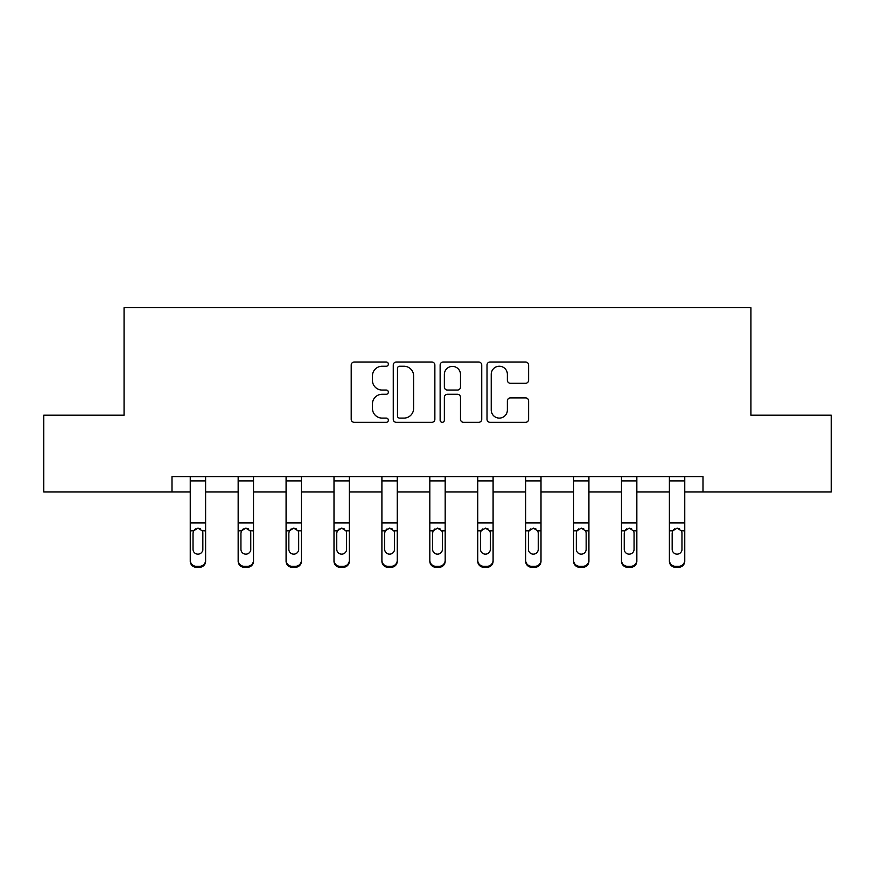 <?xml version="1.0" encoding="UTF-8"?>
<svg xmlns="http://www.w3.org/2000/svg" width="875" height="875" viewBox="0 0 875 875"><rect width="100%" height="100%" fill="white"/><g stroke="black" fill="none" stroke-linecap="round" stroke-linejoin="round"><path stroke-width="1.31" d="M388.358 364.131A2.111 2.111 0 0 0 386.247 362.02L354.222 362.02A3.019 3.019 0 0 0 351.203 365.039L351.203 419.3A3.019 3.019 0 0 0 354.222 422.319L386.247 422.319A2.111 2.111 0 0 0 388.358 420.208A2.111 2.111 0 0 0 386.247 418.097L382.102 418.097A9.647 9.647 0 0 1 372.455 408.45L372.455 403.922A9.647 9.647 0 0 1 382.102 394.275L386.247 394.275A2.111 2.111 0 0 0 388.358 392.164A2.111 2.111 0 0 0 386.247 390.053L382.102 390.053A9.647 9.647 0 0 1 372.455 380.406L372.455 375.889A9.647 9.647 0 0 1 382.102 366.242L386.247 366.242A2.111 2.111 0 0 0 388.358 364.131M525.602 383.272A3.019 3.019 0 0 0 528.62 380.253L528.62 365.039A3.019 3.019 0 0 0 525.602 362.02L490.033 362.02A3.019 3.019 0 0 0 487.014 365.039L487.014 419.3A3.019 3.019 0 0 0 490.033 422.319L525.602 422.319A3.019 3.019 0 0 0 528.62 419.3L528.62 400.914A3.019 3.019 0 0 0 525.602 397.895L510.377 397.895A3.019 3.019 0 0 0 507.369 400.914L507.369 410.025A8.061 8.061 0 0 1 499.308 418.097A8.061 8.061 0 0 1 491.236 410.025L491.236 374.303A8.061 8.061 0 0 1 499.308 366.242A8.061 8.061 0 0 1 507.369 374.303L507.369 380.253A3.019 3.019 0 0 0 510.377 383.272L525.602 383.272M171.981 491.991L43.75 491.991L43.75 415.198L124.064 415.198L124.064 307.705L750.936 307.705L750.936 415.198L831.25 415.198L831.25 491.991L703.019 491.991L703.019 476.634L171.981 476.634L171.981 491.991L190.258 491.991M434.864 365.039A3.019 3.019 0 0 0 431.845 362.02L396.277 362.02A3.019 3.019 0 0 0 393.258 365.039L393.258 419.3A3.019 3.019 0 0 0 396.277 422.319L431.845 422.319A3.019 3.019 0 0 0 434.864 419.3L434.864 365.039M443.155 362.02L478.723 362.02A3.019 3.019 0 0 1 481.742 365.039L481.742 419.3A3.019 3.019 0 0 1 478.723 422.319L463.498 422.319A3.019 3.019 0 0 1 460.491 419.3L460.491 397.294A3.019 3.019 0 0 0 457.472 394.275L447.377 394.275A3.019 3.019 0 0 0 444.358 397.294L444.358 420.208A2.111 2.111 0 0 1 442.247 422.319A2.111 2.111 0 0 1 440.136 420.208L440.136 365.039A3.019 3.019 0 0 1 443.155 362.02M205.614 491.991L238.164 491.991M253.52 491.991L286.081 491.991M301.438 491.991L333.998 491.991M349.355 491.991L381.905 491.991M397.261 491.991L429.822 491.991M445.178 491.991L477.739 491.991M493.095 491.991L525.645 491.991M541.002 491.991L573.562 491.991M588.919 491.991L621.48 491.991M636.836 491.991L669.386 491.991M684.742 491.991L703.019 491.991M399.591 366.242A2.111 2.111 0 0 0 397.48 368.353L397.48 415.986A2.111 2.111 0 0 0 399.591 418.097L403.966 418.097A9.647 9.647 0 0 0 413.613 408.45L413.613 375.889A9.647 9.647 0 0 0 403.966 366.242L399.591 366.242M460.491 374.456A8.061 8.061 0 0 0 452.419 366.395A8.061 8.061 0 0 0 444.358 374.456L444.358 387.045A3.019 3.019 0 0 0 447.377 390.053L457.472 390.053A3.019 3.019 0 0 0 460.491 387.045L460.491 374.456M190.258 531.792L190.258 560.241A6.147 6.092 0 0 0 196.394 566.333L199.467 566.333A6.147 6.092 0 0 0 205.614 560.241L205.614 561.203A6.147 6.092 180 0 1 199.467 567.295L199.467 566.333M202.847 550.233L202.847 549.27A4.911 4.878 180 0 1 197.936 554.148A4.911 4.878 180 0 1 193.014 549.27L193.014 533.094L193.014 549.27A4.911 4.878 180 0 0 197.936 554.148M200.495 528.872L197.936 528.15L202.3 530.83L202.847 532.711M195.366 528.872L193.561 530.83L193.014 533.094L193.561 530.83L197.936 528.15M205.614 476.634L205.614 561.203M190.258 476.634L190.258 560.241M196.394 566.333L196.394 567.295L199.467 567.295M196.394 567.295A6.147 6.092 180 0 1 190.258 561.203M202.847 533.094L202.847 549.27M253.52 531.792L253.52 561.203A6.147 6.092 180 0 1 247.384 567.295L247.384 566.333A6.147 6.092 0 0 0 253.52 560.241L253.52 561.203M250.764 550.233L250.764 549.27A4.911 4.878 180 0 1 245.842 554.148A4.911 4.878 180 0 1 240.931 549.27L240.931 533.094L240.931 549.27A4.911 4.878 180 0 0 245.842 554.148M248.402 528.872L245.842 528.15L250.217 530.83L250.764 532.711M243.283 528.872L241.478 530.83L240.931 533.094L241.478 530.83L245.842 528.15M301.438 531.792L301.438 561.203A6.147 6.092 180 0 1 295.291 567.295L295.291 566.333A6.147 6.092 0 0 0 301.438 560.241L301.438 561.203M298.67 550.233L298.67 549.27A4.911 4.878 180 0 1 293.759 554.148A4.911 4.878 180 0 1 288.848 549.27L288.848 533.094L288.848 549.27A4.911 4.878 180 0 0 293.759 554.148M296.319 528.872L293.759 528.15L298.134 530.83L298.67 532.711M291.2 528.872L289.384 530.83L288.848 533.094L289.384 530.83L293.759 528.15M253.52 476.634L253.52 560.241M244.311 566.333L244.311 567.295A6.147 6.092 180 0 1 238.164 561.203L238.164 560.241A6.147 6.092 0 0 0 244.311 566.333L247.384 566.333M238.164 476.634L238.164 560.241M244.311 567.295L247.384 567.295M250.764 533.094L250.764 549.27M301.438 476.634L301.438 560.241M292.228 566.333L292.228 567.295A6.147 6.092 180 0 1 286.081 561.203L286.081 560.241A6.147 6.092 0 0 0 292.228 566.333L295.291 566.333M286.081 476.634L286.081 560.241M292.228 567.295L295.291 567.295M298.67 533.094L298.67 549.27M349.355 531.792L349.355 561.203A6.147 6.092 180 0 1 343.208 567.295L343.208 566.333A6.147 6.092 0 0 0 349.355 560.241L349.355 561.203M346.587 550.233L346.587 549.27A4.911 4.878 180 0 1 341.677 554.148A4.911 4.878 180 0 1 336.755 549.27L336.755 533.094L336.755 549.27A4.911 4.878 180 0 0 341.677 554.148M344.236 528.872L341.677 528.15L346.041 530.83L346.587 532.711M339.106 528.872L337.302 530.83L336.755 533.094L337.302 530.83L341.677 528.15M349.355 476.634L349.355 560.241M340.134 566.333L340.134 567.295A6.147 6.092 180 0 1 333.998 561.203L333.998 560.241A6.147 6.092 0 0 0 340.134 566.333L343.208 566.333M333.998 476.634L333.998 560.241M340.134 567.295L343.208 567.295M346.587 533.094L346.587 549.27M397.261 531.792L397.261 561.203A6.147 6.092 180 0 1 391.125 567.295L391.125 566.333A6.147 6.092 0 0 0 397.261 560.241L397.261 561.203M394.505 550.233L394.505 549.27A4.911 4.878 180 0 1 389.583 554.148A4.911 4.878 180 0 1 384.672 549.27L384.672 533.094L384.672 549.27A4.911 4.878 180 0 0 389.583 554.148M392.142 528.872L389.583 528.15L393.958 530.83L394.505 532.711M387.023 528.872L385.219 530.83L384.672 533.094L385.219 530.83L389.583 528.15M397.261 476.634L397.261 560.241M388.052 566.333L388.052 567.295A6.147 6.092 180 0 1 381.905 561.203L381.905 560.241A6.147 6.092 0 0 0 388.052 566.333L391.125 566.333M381.905 476.634L381.905 560.241M388.052 567.295L391.125 567.295M394.505 533.094L394.505 549.27M445.178 531.792L445.178 561.203A6.147 6.092 180 0 1 439.031 567.295L439.031 566.333A6.147 6.092 0 0 0 445.178 560.241L445.178 561.203M442.411 550.233L442.411 549.27A4.911 4.878 180 0 1 437.5 554.148A4.911 4.878 180 0 1 432.589 549.27L432.589 533.094L432.589 549.27A4.911 4.878 180 0 0 437.5 554.148M440.059 528.872L437.5 528.15L441.875 530.83L442.411 532.711M434.941 528.872L433.125 530.83L432.589 533.094L433.125 530.83L437.5 528.15M445.178 476.634L445.178 560.241M435.969 566.333L435.969 567.295A6.147 6.092 180 0 1 429.822 561.203L429.822 560.241A6.147 6.092 0 0 0 435.969 566.333L439.031 566.333M429.822 476.634L429.822 560.241M435.969 567.295L439.031 567.295M442.411 533.094L442.411 549.27M493.095 531.792L493.095 561.203A6.147 6.092 180 0 1 486.948 567.295L486.948 566.333A6.147 6.092 0 0 0 493.095 560.241L493.095 561.203M490.328 550.233L490.328 549.27A4.911 4.878 180 0 1 485.417 554.148A4.911 4.878 180 0 1 480.495 549.27L480.495 533.094L480.495 549.27A4.911 4.878 180 0 0 485.417 554.148M487.977 528.872L485.417 528.15L489.781 530.83L490.328 532.711M482.847 528.872L481.042 530.83L480.495 533.094L481.042 530.83L485.417 528.15M493.095 476.634L493.095 560.241M483.875 566.333L483.875 567.295A6.147 6.092 180 0 1 477.739 561.203L477.739 560.241A6.147 6.092 0 0 0 483.875 566.333L486.948 566.333M477.739 476.634L477.739 560.241M483.875 567.295L486.948 567.295M490.328 533.094L490.328 549.27M541.002 531.792L541.002 561.203A6.147 6.092 180 0 1 534.866 567.295L534.866 566.333A6.147 6.092 0 0 0 541.002 560.241L541.002 561.203M538.245 550.233L538.245 549.27A4.911 4.878 180 0 1 533.323 554.148A4.911 4.878 180 0 1 528.413 549.27L528.413 533.094L528.413 549.27A4.911 4.878 180 0 0 533.323 554.148M535.883 528.872L533.323 528.15L537.698 530.83L538.245 532.711M530.764 528.872L528.959 530.83L528.413 533.094L528.959 530.83L533.323 528.15M541.002 476.634L541.002 560.241M531.792 566.333L531.792 567.295A6.147 6.092 180 0 1 525.645 561.203L525.645 560.241A6.147 6.092 0 0 0 531.792 566.333L534.866 566.333M525.645 476.634L525.645 560.241M531.792 567.295L534.866 567.295M538.245 533.094L538.245 549.27M588.919 531.792L588.919 561.203A6.147 6.092 180 0 1 582.772 567.295L582.772 566.333A6.147 6.092 0 0 0 588.919 560.241L588.919 561.203M586.152 550.233L586.152 549.27A4.911 4.878 180 0 1 581.241 554.148A4.911 4.878 180 0 1 576.33 549.27L576.33 533.094L576.33 549.27A4.911 4.878 180 0 0 581.241 554.148M583.8 528.872L581.241 528.15L585.616 530.83L586.152 532.711M578.681 528.872L576.866 530.83L576.33 533.094L576.866 530.83L581.241 528.15M588.919 476.634L588.919 560.241M579.709 566.333L579.709 567.295A6.147 6.092 180 0 1 573.562 561.203L573.562 560.241A6.147 6.092 0 0 0 579.709 566.333L582.772 566.333M573.562 476.634L573.562 560.241M579.709 567.295L582.772 567.295M586.152 533.094L586.152 549.27M636.836 531.792L636.836 561.203A6.147 6.092 180 0 1 630.689 567.295L630.689 566.333A6.147 6.092 0 0 0 636.836 560.241L636.836 561.203M634.069 550.233L634.069 549.27A4.911 4.878 180 0 1 629.158 554.148A4.911 4.878 180 0 1 624.236 549.27L624.236 533.094L624.236 549.27A4.911 4.878 180 0 0 629.158 554.148M631.706 528.872L629.158 528.15L633.522 530.83L634.069 532.711M626.587 528.872L624.783 530.83L624.236 533.094L624.783 530.83L629.158 528.15M636.836 476.634L636.836 560.241M627.616 566.333L627.616 567.295A6.147 6.092 180 0 1 621.48 561.203L621.48 560.241A6.147 6.092 0 0 0 627.616 566.333L630.689 566.333M621.48 476.634L621.48 560.241M627.616 567.295L630.689 567.295M634.069 533.094L634.069 549.27M684.742 531.792L684.742 561.203A6.147 6.092 180 0 1 678.606 567.295L678.606 566.333A6.147 6.092 0 0 0 684.742 560.241L684.742 561.203M681.986 550.233L681.986 549.27A4.911 4.878 180 0 1 677.064 554.148A4.911 4.878 180 0 1 672.153 549.27L672.153 533.094L672.153 549.27A4.911 4.878 180 0 0 677.064 554.148M679.623 528.872L677.064 528.15L681.439 530.83L681.986 532.711M674.505 528.872L672.7 530.83L672.153 533.094L672.7 530.83L677.064 528.15M684.742 476.634L684.742 560.241M675.533 566.333L675.533 567.295A6.147 6.092 180 0 1 669.386 561.203L669.386 560.241A6.147 6.092 0 0 0 675.533 566.333L678.606 566.333M669.386 476.634L669.386 560.241M675.533 567.295L678.606 567.295M681.986 533.094L681.986 549.27M190.258 476.689L205.614 476.689M202.3 530.83L205.614 530.83M190.258 530.83L193.561 530.83M190.258 522.889L205.614 522.889M190.258 480.9L205.614 480.9M238.164 476.689L253.52 476.689M250.217 530.83L253.52 530.83M238.164 530.83L241.478 530.83M238.164 522.889L253.52 522.889M238.164 480.9L253.52 480.9M286.081 476.689L301.438 476.689M298.134 530.83L301.438 530.83M286.081 530.83L289.384 530.83M286.081 522.889L301.438 522.889M286.081 480.9L301.438 480.9M333.998 476.689L349.355 476.689M346.041 530.83L349.355 530.83M333.998 530.83L337.302 530.83M333.998 522.889L349.355 522.889M333.998 480.9L349.355 480.9M381.905 476.689L397.261 476.689M393.958 530.83L397.261 530.83M381.905 530.83L385.219 530.83M381.905 522.889L397.261 522.889M381.905 480.9L397.261 480.9M429.822 476.689L445.178 476.689M441.875 530.83L445.178 530.83M429.822 530.83L433.125 530.83M429.822 522.889L445.178 522.889M429.822 480.9L445.178 480.9M477.739 476.689L493.095 476.689M489.781 530.83L493.095 530.83M477.739 530.83L481.042 530.83M477.739 522.889L493.095 522.889M477.739 480.9L493.095 480.9M525.645 476.689L541.002 476.689M537.698 530.83L541.002 530.83M525.645 530.83L528.959 530.83M525.645 522.889L541.002 522.889M525.645 480.9L541.002 480.9M573.562 476.689L588.919 476.689M585.616 530.83L588.919 530.83M573.562 530.83L576.866 530.83M573.562 522.889L588.919 522.889M573.562 480.9L588.919 480.9M621.48 476.689L636.836 476.689M633.522 530.83L636.836 530.83M621.48 530.83L624.783 530.83M621.48 522.889L636.836 522.889M621.48 480.9L636.836 480.9M669.386 476.689L684.742 476.689M681.439 530.83L684.742 530.83M669.386 530.83L672.7 530.83M669.386 522.889L684.742 522.889M669.386 480.9L684.742 480.9"/></g></svg>
